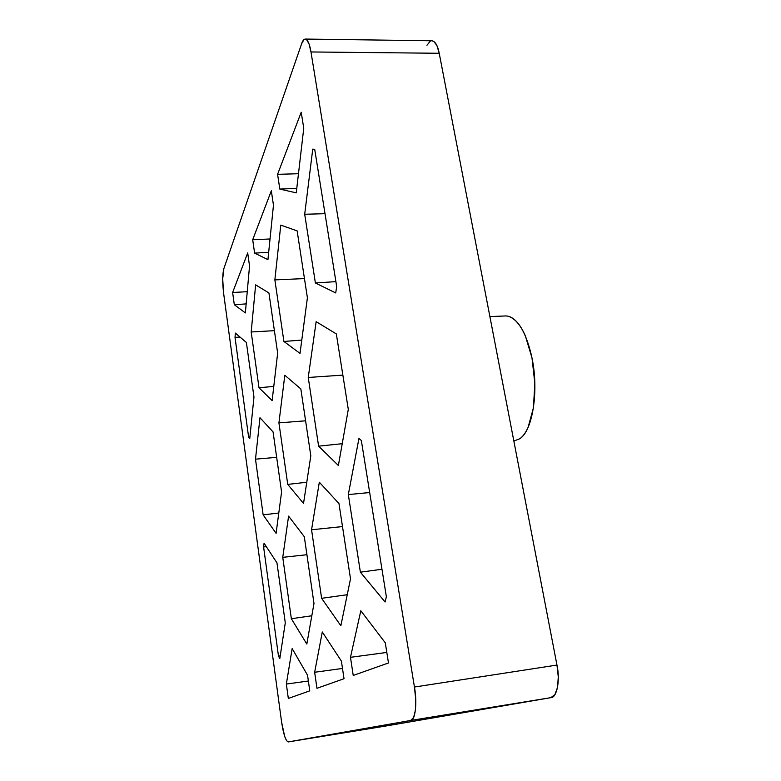 <?xml version="1.0" encoding="UTF-8"?>
<svg xmlns="http://www.w3.org/2000/svg" width="781" height="781" viewBox="0 0 781 781"><rect width="100%" height="100%" fill="white"/><g stroke="black" fill="none" stroke-linecap="round" stroke-linejoin="round"><path stroke-width="1.17" d="M305.273 39.06L431.981 40.778C435.32 41.432 437.741 45.601 439.225 53.274L310.975 51.956L439.225 53.274L556.96 665.061L414.438 687.036C417.386 702.715 415.209 721.107 410.64 720.472L288.199 741.94L385.541 726.066L550.859 697.658L410.64 720.472L550.859 697.658C556.902 698.009 560.367 680.075 556.96 665.061L414.438 687.036L310.975 51.956L309.051 43.961L306.591 39.626L303.985 39.577L301.642 43.716L223.835 268.703L222.702 278.915L223.591 293.051L281.609 722.122L284.665 736.366L286.51 740.613L288.199 741.94L410.64 720.472L413.637 717.466L415.443 710.056L415.726 699.337L414.438 687.036L310.975 51.956C309.676 44.019 307.773 39.724 305.273 39.06C303.838 39.206 302.628 40.768 301.642 43.716L223.835 268.703C222.448 274.268 222.36 282.38 223.591 293.051L281.609 722.122C283.493 734.335 285.69 740.944 288.189 741.94L385.541 726.066L550.859 697.658L554.93 694.582L557.556 687.29L558.278 676.902L556.96 665.061L439.225 53.274L436.901 45.532L433.728 41.334L431.805 40.768M277.587 174.329L301.212 112.22L303.75 128.25L296.253 192.858L279.813 189.08L277.587 174.329L298.469 173.724L277.587 174.329L301.212 112.22L303.75 128.25L296.253 192.858L279.813 189.08L296.77 188.377L279.813 189.08L277.587 174.329M252.693 239.757L271.319 190.789L273.467 205.188L267.932 259.653L254.606 253.112L252.693 239.757L270.031 238.986L252.693 239.757L271.319 190.789L273.467 205.188L267.932 259.653L254.606 253.112L268.684 252.312L254.606 253.112L252.693 239.757M232.631 292.504L247.694 252.907L249.539 265.979L245.361 312.908L234.3 304.707L232.631 292.504L247.255 291.684L232.631 292.504L247.694 252.907L249.539 265.979L245.361 312.908L234.3 304.707L246.171 303.897L234.3 304.707L232.631 292.504M344.021 678.709L316.949 688.305L314.655 672.265L322.289 631.975L341.395 661.116L344.021 678.709L316.949 688.305L314.655 672.265L322.289 631.975L341.395 661.116L344.021 678.709M388.479 662.962L353.227 675.448L350.484 657.319L360.812 610.752L385.287 642.812L388.479 662.962L353.227 675.448L350.484 657.319L360.812 610.752L385.287 642.812L388.479 662.962M307.548 675.223L309.764 690.853L288.326 698.448L286.354 684.058L292.153 648.581L307.548 675.223L309.764 690.853L288.326 698.448L286.354 684.058L292.153 648.581L307.548 675.223M312.742 149.151L314.704 149.308L336.689 286.549L335.703 292.943L315.387 282.956L304.697 214.267L312.742 149.151L314.704 149.308L336.689 286.549L335.703 292.943L315.387 282.956L304.697 214.267L312.742 149.151M249.764 438.502L248.622 437.126L235.013 337.333L235.364 333.087L246.396 342.498L253.971 397.08L249.764 438.502L248.622 437.126L249.91 436.989L248.622 437.126L235.013 337.333L235.364 333.087L246.396 342.498L253.971 397.08L249.764 438.502M278.485 656.118L263.597 546.944L264.066 543.205L276.972 562.886L285.28 622.818L279.823 658.559L278.485 656.118L280.233 655.835L278.485 656.118L263.597 546.944L264.066 543.205L276.972 562.886L285.28 622.818L279.823 658.559L278.485 656.118M358.948 438.463L361.339 440.504L386.361 596.684L385.072 601.995L360.392 572.18L348.316 494.578L358.948 438.463L361.339 440.504L386.361 596.684L385.072 601.995L360.392 572.18L348.316 494.578L358.948 438.463M319.322 482.209L338.964 503.54L350.513 578.838L340.848 625.757L321.626 598.314L311.56 529.772L319.322 482.209L338.964 503.54L350.513 578.838L340.848 625.757L321.626 598.314L311.56 529.772L319.322 482.209M268.928 292.953L277.655 353.071L272.13 400.614L258.999 387.737L251.189 331.974L255.641 284.87L268.928 292.953L277.655 353.071L272.13 400.614L258.999 387.737L251.189 331.974L255.641 284.87L268.928 292.953M297.141 230.883L307.402 297.786L300.011 353.402L283.903 341.463L274.863 279.891L280.779 225.123L297.141 230.883L307.402 297.786L300.011 353.402L283.903 341.463L274.863 279.891L280.779 225.123L297.141 230.883M273.067 431.942L281.58 492.02L276.084 533.345L263.138 514.864L255.494 459.169L259.975 417.718L273.067 431.942L281.58 492.02L276.084 533.345L263.138 514.864L255.494 459.169L259.975 417.718L273.067 431.942M336.338 333.936L348.297 409.381L338.378 465.515L318.609 446.156L308.241 377.457L316.149 321.665L336.338 333.936L348.297 409.381L338.378 465.515L318.609 446.156L308.241 377.457L316.149 321.665L336.338 333.936M300.841 388.918L310.809 455.821L303.526 503.462L287.74 484.396L278.924 422.872L284.811 375.251L300.841 388.918L310.809 455.821L303.526 503.462L287.74 484.396L278.924 422.872L284.811 375.251L300.841 388.918M288.589 516.124L304.307 536.713L313.991 603.459L306.816 644.042L291.352 618.728L282.751 557.351L288.589 516.124L304.307 536.713L313.991 603.459L306.816 644.042L291.352 618.728L282.751 557.351L288.589 516.124M430.224 41.266L426.934 45.269M240.089 337.119L235.013 337.333L240.089 337.119M266.35 546.69L263.597 546.944L266.35 546.69M305.596 420.803L278.924 422.872L305.596 420.803M306.767 482.258L287.74 484.396L306.767 482.258M342.869 375.124L308.241 377.457L342.869 375.124M342.234 443.696L318.609 446.156L342.234 443.696M276.669 457.354L255.494 459.169L276.669 457.354M278.788 513.01L263.138 514.864L278.788 513.01M304.463 278.592L274.863 279.891L304.463 278.592M301.788 340.067L283.903 341.463L301.788 340.067M325.013 213.682L304.697 214.267L325.013 213.682M335.898 281.638L315.387 282.956L335.898 281.638M274.404 330.675L251.189 331.974L274.404 330.675M273.78 386.429L258.999 387.737L273.78 386.429M306.913 554.715L282.751 557.351L306.913 554.715M311.814 615.77L291.352 618.728L311.814 615.77M342.498 526.579L311.56 529.772L342.498 526.579M347.242 594.712L321.626 598.314L347.242 594.712M369.677 492.538L348.316 494.578L369.677 492.538M381.968 569.251L360.392 572.18L381.968 569.251M308.368 681.012L286.354 684.058L308.368 681.012M342.488 668.448L314.655 672.265L342.488 668.448M386.81 652.438L350.484 657.319L386.81 652.438M513.898 441.021L519.882 438.707C532.603 430.604 538.988 391.096 531.988 357.893C526.609 333.79 518.789 319.927 508.538 316.325M519.882 438.707C522.997 436.442 525.73 432.654 528.102 427.344L533.433 407.867L534.829 383.315L531.988 357.893L525.408 336.025C522.665 329.699 519.638 324.808 516.309 321.352C512.98 317.926 509.632 316.129 506.273 315.963L505.17 315.973M505.405 315.963L489.902 316.588M514.386 440.962L513.849 441.031M385.531 726.066L288.189 741.94"/></g></svg>
